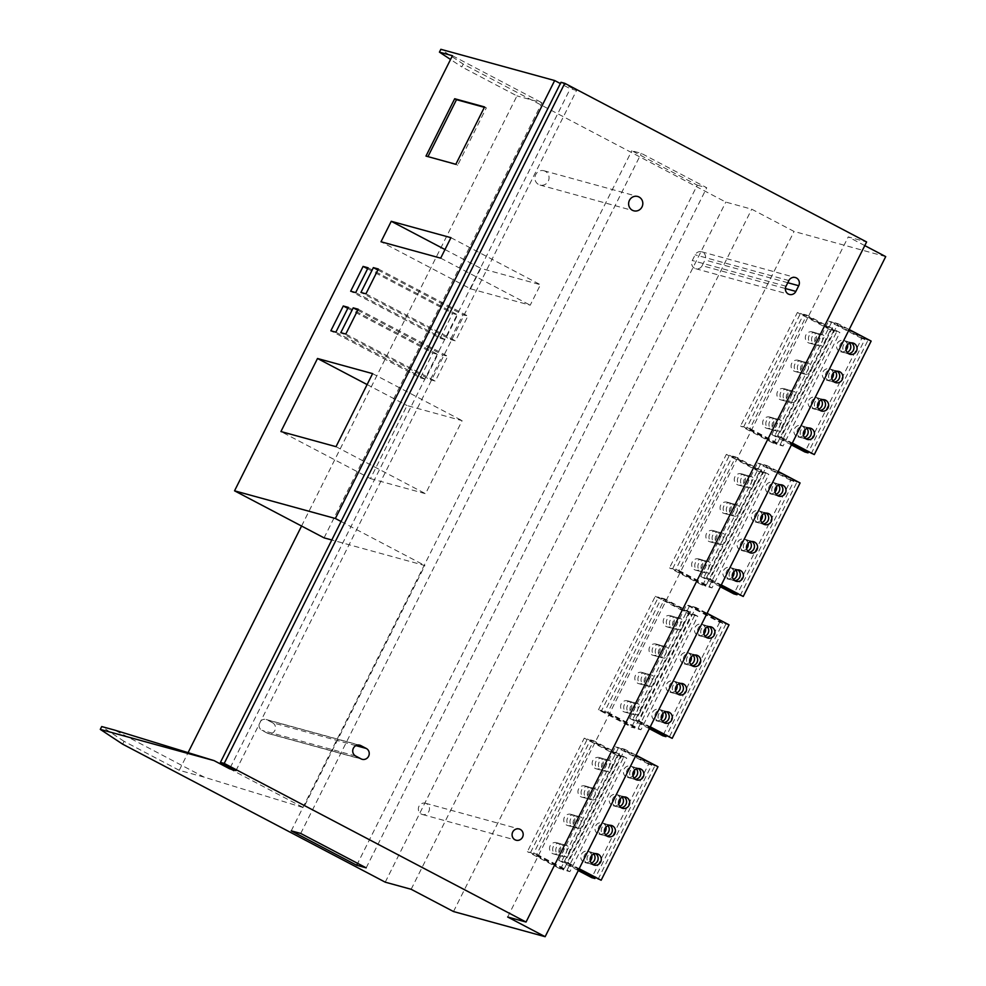 <?xml version="1.0" encoding="UTF-8"?>
<svg xmlns="http://www.w3.org/2000/svg" width="986" height="986" viewBox="0 0 986 986"><rect width="100%" height="100%" fill="white"/><g stroke="black" fill="none" stroke-linecap="round" stroke-linejoin="round"><path stroke-width="0.74" stroke-dasharray="4.93 3.7" d="M885.711 256.606L794.063 231.451L751.714 209.192L725.807 202.081L463.235 64.078L440.853 49.3M864.784 245.6L848.231 236.911L866.608 241.952M560.997 82.282L576.563 90.466L570.253 88.728L560.368 83.539M697.275 185.146L706.752 187.747L641.282 153.348L631.804 150.747L697.275 185.146L357.647 863.366M453.498 911.545L794.063 231.451M411.15 889.286L751.714 209.192M366.188 867.853L706.752 187.747M291.24 830.841L631.804 150.747M300.718 833.441L641.282 153.348M230.305 767.564L570.253 88.728M235.999 770.559L576.563 90.466M229.676 768.821L303.626 807.694L424.892 565.545L331.789 539.983M341.057 521.483L424.892 565.545M122.671 744.171L124.088 741.336L179.242 770.312L204.238 777.178L303.626 807.694M545.283 171.281A7.42 7.062 105.4 0 0 535.398 175.311A7.42 7.062 105.4 0 0 540.008 185.06A7.42 7.062 105.4 0 0 545.283 171.281M426.519 803.664A5.83 5.546 105.4 0 0 418.742 806.831A5.83 5.546 105.4 0 0 422.365 814.485A5.83 5.546 105.4 0 0 426.519 803.664M702.143 265.678L704.99 259.996A5.83 5.546 105.4 0 0 701.601 251.787A5.83 5.546 105.4 0 0 695.142 254.819L692.295 260.501A5.83 5.546 105.4 0 0 695.672 268.71A5.83 5.546 105.4 0 0 702.143 265.678L785.398 288.528M272.53 722.738L267.169 719.903A5.83 5.546 105.4 0 0 259.392 723.071A5.83 5.546 105.4 0 0 261.956 730.318L267.329 733.14A5.83 5.546 105.4 0 0 275.094 729.973A5.83 5.546 105.4 0 0 272.53 722.738L355.958 745.638M507.667 917.005L848.231 236.911M766.96 465.552L763.842 464.689L706.999 578.203L710.117 579.053L766.96 465.552L778.139 471.419M838.014 323.667L834.883 322.804L778.053 436.317L781.171 437.168L838.014 323.667L849.18 329.534M618.616 747.598L561.774 861.111L558.655 860.248L615.486 746.747L618.616 747.598L651.734 765.013L595.211 877.897M593.621 740.745L590.491 739.882L533.648 853.395L536.778 854.246L593.621 740.745L626.739 758.148L569.896 871.661L566.777 870.798L533.648 853.395M664.663 598.859L661.544 597.997L604.701 711.51L607.832 712.36L664.663 598.859L697.792 616.262L640.949 729.776L637.831 728.913L604.701 711.51M735.716 456.974L732.598 456.111L675.755 569.625L678.873 570.475L735.716 456.974L768.846 474.377L712.003 587.89L708.872 587.027L675.755 569.625M806.77 315.089L803.639 314.226L746.809 427.739L749.927 428.602L806.77 315.089L839.887 332.504L783.057 446.005L779.926 445.154L746.809 427.739M624.865 749.323L621.735 748.46L564.904 861.974L568.022 862.824L624.865 749.323L636.032 755.19M831.765 321.954L774.922 435.455L771.804 434.604L828.634 321.091L831.765 321.954L864.895 339.357L808.36 452.241M760.711 463.839L703.868 577.34L700.75 576.49L757.593 462.976L760.711 463.839L793.841 481.242L737.306 594.127M530.53 852.533L587.373 739.032L584.242 738.169L527.399 851.67L530.53 852.533L563.647 869.948L560.529 869.085L527.399 851.67M672.625 568.762L729.467 455.261L726.349 454.398L669.506 567.911L672.625 568.762L705.754 586.177L702.624 585.314L669.506 567.911M743.678 426.876L800.521 313.375L797.391 312.513L740.548 426.026L743.678 426.876L776.808 444.292L773.677 443.429L740.548 426.026M598.453 709.797L655.296 596.284L658.414 597.146L691.543 614.549L634.701 728.062L631.582 727.2L598.453 709.797L601.583 710.647L658.414 597.146M689.67 605.724L632.827 719.225L629.697 718.363L686.539 604.862L689.67 605.724L722.787 623.127L666.265 736.012M695.919 607.438L692.788 606.575L635.945 720.088L639.076 720.939L695.919 607.438L707.085 613.304M655.296 596.284L688.413 613.699L691.543 614.549M661.544 597.997L694.662 615.412L697.792 616.262M729.036 624.841L725.918 623.99L692.788 606.575M722.787 623.127L719.669 622.265L686.539 604.862M688.413 613.699L631.582 727.2M694.662 615.412L637.831 728.913M560.529 869.085L617.372 755.572L620.49 756.435L563.647 869.948M566.777 870.798L623.62 757.297L626.739 758.148M702.624 585.314L759.466 471.813L762.597 472.664L705.754 586.177M708.872 587.027L765.715 473.526L768.846 474.377M773.677 443.429L830.52 329.928L833.638 330.778L776.808 444.292M779.926 445.154L836.769 331.641L839.887 332.504M811.17 453.72L868.013 340.219L871.143 341.082M740.129 595.606L796.959 482.105L800.09 482.955M725.918 623.99L669.075 737.491M598.021 879.376L654.864 765.875L657.982 766.726M864.895 339.357L861.764 338.506L804.921 452.007M793.841 481.242L790.71 480.392L733.867 593.892M719.669 622.265L662.826 735.778M651.734 765.013L648.615 764.15L591.773 877.663M601.583 710.647L634.701 728.062M607.832 712.36L640.949 729.776M639.076 720.939L650.242 726.818M649.934 727.434L635.945 720.088M649.306 728.679L629.697 718.363M632.827 719.225L649.626 728.05M657.169 644.474A5.83 5.546 105.4 0 0 649.404 647.629A5.83 5.546 105.4 0 0 653.028 655.296A5.83 5.546 105.4 0 0 657.169 644.474M671.38 616.09A5.83 5.546 105.4 0 0 663.615 619.257A5.83 5.546 105.4 0 0 667.239 626.911A5.83 5.546 105.4 0 0 671.38 616.09M642.958 672.846A5.83 5.546 105.4 0 0 635.194 676.014A5.83 5.546 105.4 0 0 638.817 683.668A5.83 5.546 105.4 0 0 642.958 672.846M628.76 701.219A5.83 5.546 105.4 0 0 620.983 704.386A5.83 5.546 105.4 0 0 624.606 712.052A5.83 5.546 105.4 0 0 628.76 701.219M617.372 755.572L584.242 738.169M586.128 786.347A5.83 5.546 105.4 0 0 578.351 789.515A5.83 5.546 105.4 0 0 581.974 797.181A5.83 5.546 105.4 0 0 586.128 786.347M600.338 757.975A5.83 5.546 105.4 0 0 592.561 761.143A5.83 5.546 105.4 0 0 596.185 768.797A5.83 5.546 105.4 0 0 600.338 757.975M571.917 814.732A5.83 5.546 105.4 0 0 564.14 817.887A5.83 5.546 105.4 0 0 567.763 825.553A5.83 5.546 105.4 0 0 571.917 814.732M557.706 843.104A5.83 5.546 105.4 0 0 549.929 846.271A5.83 5.546 105.4 0 0 553.553 853.925A5.83 5.546 105.4 0 0 557.706 843.104M759.466 471.813L726.349 454.398M728.223 502.589A5.83 5.546 105.4 0 0 720.458 505.744A5.83 5.546 105.4 0 0 724.081 513.41A5.83 5.546 105.4 0 0 728.223 502.589M742.433 474.204A5.83 5.546 105.4 0 0 734.669 477.372A5.83 5.546 105.4 0 0 738.292 485.038A5.83 5.546 105.4 0 0 742.433 474.204M714.012 530.961A5.83 5.546 105.4 0 0 706.247 534.129A5.83 5.546 105.4 0 0 709.871 541.782A5.83 5.546 105.4 0 0 714.012 530.961M699.801 559.333A5.83 5.546 105.4 0 0 692.036 562.501A5.83 5.546 105.4 0 0 695.66 570.167A5.83 5.546 105.4 0 0 699.801 559.333M830.52 329.928L797.391 312.513M799.276 360.703A5.83 5.546 105.4 0 0 791.499 363.859A5.83 5.546 105.4 0 0 795.123 371.525A5.83 5.546 105.4 0 0 799.276 360.703M813.487 332.319A5.83 5.546 105.4 0 0 805.71 335.486A5.83 5.546 105.4 0 0 809.333 343.153A5.83 5.546 105.4 0 0 813.487 332.319M785.066 389.076A5.83 5.546 105.4 0 0 777.288 392.243A5.83 5.546 105.4 0 0 780.912 399.897A5.83 5.546 105.4 0 0 785.066 389.076M770.855 417.46A5.83 5.546 105.4 0 0 763.078 420.615A5.83 5.546 105.4 0 0 766.701 428.281A5.83 5.546 105.4 0 0 770.855 417.46M802.394 361.554A5.83 5.546 105.4 0 0 794.63 364.721A5.83 5.546 105.4 0 0 798.253 372.388A5.83 5.546 105.4 0 0 802.394 361.554M837.2 371.254A5.83 5.546 105.4 0 0 829.004 374.162A5.83 5.546 105.4 0 0 834.255 382.001M833.343 373.053A5.83 5.546 105.4 0 0 822.755 372.437A5.83 5.546 105.4 0 0 831.851 378.488M835.413 371.636A5.83 5.546 105.4 0 0 825.874 373.3A5.83 5.546 105.4 0 0 832.911 380.756M808.643 363.279A5.83 5.546 105.4 0 0 800.878 366.435A5.83 5.546 105.4 0 0 804.502 374.101A5.83 5.546 105.4 0 0 808.643 363.279M805.525 362.417A5.83 5.546 105.4 0 0 797.748 365.584A5.83 5.546 105.4 0 0 801.371 373.238A5.83 5.546 105.4 0 0 805.525 362.417M660.3 645.325A5.83 5.546 105.4 0 0 652.522 648.492A5.83 5.546 105.4 0 0 656.146 656.146A5.83 5.546 105.4 0 0 660.3 645.325M674.51 616.953A5.83 5.546 105.4 0 0 666.733 620.108A5.83 5.546 105.4 0 0 670.357 627.774A5.83 5.546 105.4 0 0 674.51 616.953M646.089 673.709A5.83 5.546 105.4 0 0 638.324 676.864A5.83 5.546 105.4 0 0 641.935 684.53A5.83 5.546 105.4 0 0 646.089 673.709M631.878 702.081A5.83 5.546 105.4 0 0 624.113 705.249A5.83 5.546 105.4 0 0 627.725 712.903A5.83 5.546 105.4 0 0 631.878 702.081M587.373 739.032L620.49 756.435M589.246 787.21A5.83 5.546 105.4 0 0 581.481 790.378A5.83 5.546 105.4 0 0 585.105 798.031A5.83 5.546 105.4 0 0 589.246 787.21M603.457 758.838A5.83 5.546 105.4 0 0 595.692 761.993A5.83 5.546 105.4 0 0 599.315 769.659A5.83 5.546 105.4 0 0 603.457 758.838M575.035 815.582A5.83 5.546 105.4 0 0 567.27 818.75A5.83 5.546 105.4 0 0 570.894 826.416A5.83 5.546 105.4 0 0 575.035 815.582M560.824 843.967A5.83 5.546 105.4 0 0 553.06 847.122A5.83 5.546 105.4 0 0 556.683 854.788A5.83 5.546 105.4 0 0 560.824 843.967M729.467 455.261L762.597 472.664M731.353 503.439A5.83 5.546 105.4 0 0 723.576 506.607A5.83 5.546 105.4 0 0 727.2 514.273A5.83 5.546 105.4 0 0 731.353 503.439M745.564 475.067A5.83 5.546 105.4 0 0 737.787 478.235A5.83 5.546 105.4 0 0 741.41 485.888A5.83 5.546 105.4 0 0 745.564 475.067M717.142 531.824A5.83 5.546 105.4 0 0 709.365 534.979A5.83 5.546 105.4 0 0 712.989 542.645A5.83 5.546 105.4 0 0 717.142 531.824M702.932 560.196A5.83 5.546 105.4 0 0 695.155 563.363A5.83 5.546 105.4 0 0 698.778 571.017A5.83 5.546 105.4 0 0 702.932 560.196M800.521 313.375L833.638 330.778M816.605 333.182A5.83 5.546 105.4 0 0 808.84 336.349A5.83 5.546 105.4 0 0 812.464 344.003A5.83 5.546 105.4 0 0 816.605 333.182M788.184 389.938A5.83 5.546 105.4 0 0 780.419 393.094A5.83 5.546 105.4 0 0 784.043 400.76A5.83 5.546 105.4 0 0 788.184 389.938M773.985 418.31A5.83 5.546 105.4 0 0 766.208 421.478A5.83 5.546 105.4 0 0 769.832 429.132A5.83 5.546 105.4 0 0 773.985 418.31M851.411 342.869A5.83 5.546 105.4 0 0 843.215 345.778A5.83 5.546 105.4 0 0 848.465 353.629M847.553 344.681A5.83 5.546 105.4 0 0 836.954 344.065A5.83 5.546 105.4 0 0 846.062 350.104M849.624 343.251A5.83 5.546 105.4 0 0 840.084 344.927A5.83 5.546 105.4 0 0 847.122 352.384M822.854 334.895A5.83 5.546 105.4 0 0 815.089 338.062A5.83 5.546 105.4 0 0 818.713 345.716A5.83 5.546 105.4 0 0 822.854 334.895M819.736 334.044A5.83 5.546 105.4 0 0 811.959 337.2A5.83 5.546 105.4 0 0 815.582 344.866A5.83 5.546 105.4 0 0 819.736 334.044M568.022 862.824L579.189 868.703M710.117 579.053L721.296 584.932M781.171 437.168L792.35 443.047M822.99 399.626A5.83 5.546 105.4 0 0 814.793 402.534A5.83 5.546 105.4 0 0 820.044 410.373M819.132 401.425A5.83 5.546 105.4 0 0 808.545 400.821A5.83 5.546 105.4 0 0 817.653 406.861M821.202 400.008A5.83 5.546 105.4 0 0 811.663 401.672A5.83 5.546 105.4 0 0 818.7 409.141M794.433 391.652A5.83 5.546 105.4 0 0 786.668 394.819A5.83 5.546 105.4 0 0 790.291 402.473A5.83 5.546 105.4 0 0 794.433 391.652M791.314 390.789A5.83 5.546 105.4 0 0 783.537 393.956A5.83 5.546 105.4 0 0 787.161 401.622A5.83 5.546 105.4 0 0 791.314 390.789M695.105 655.012A5.83 5.546 105.4 0 0 686.897 657.921A5.83 5.546 105.4 0 0 692.147 665.772M709.316 626.64A5.83 5.546 105.4 0 0 701.108 629.549A5.83 5.546 105.4 0 0 706.358 637.387M680.895 683.397A5.83 5.546 105.4 0 0 672.686 686.305A5.83 5.546 105.4 0 0 677.937 694.144M666.684 711.769A5.83 5.546 105.4 0 0 658.475 714.677A5.83 5.546 105.4 0 0 663.726 722.528M654.864 765.875L621.735 748.46M578.881 869.319L564.904 861.974M624.052 796.898A5.83 5.546 105.4 0 0 615.843 799.806A5.83 5.546 105.4 0 0 621.106 807.657M638.262 768.525A5.83 5.546 105.4 0 0 630.054 771.434A5.83 5.546 105.4 0 0 635.304 779.273M609.841 825.282A5.83 5.546 105.4 0 0 601.633 828.191A5.83 5.546 105.4 0 0 606.895 836.029M595.63 853.654A5.83 5.546 105.4 0 0 587.434 856.563A5.83 5.546 105.4 0 0 592.685 864.402M720.988 585.548L706.999 578.203M796.959 482.105L763.842 464.689M766.147 513.127A5.83 5.546 105.4 0 0 757.951 516.035A5.83 5.546 105.4 0 0 763.201 523.886M780.357 484.755A5.83 5.546 105.4 0 0 772.161 487.663A5.83 5.546 105.4 0 0 777.412 495.514M751.948 541.511A5.83 5.546 105.4 0 0 743.74 544.42A5.83 5.546 105.4 0 0 748.99 552.259M737.738 569.883A5.83 5.546 105.4 0 0 729.529 572.792A5.83 5.546 105.4 0 0 734.78 580.643M792.029 443.663L778.053 436.317M868.013 340.219L834.883 322.804M808.779 427.998A5.83 5.546 105.4 0 0 800.583 430.907A5.83 5.546 105.4 0 0 805.833 438.758M804.933 429.81A5.83 5.546 105.4 0 0 794.334 429.193A5.83 5.546 105.4 0 0 803.442 435.233M806.992 428.38A5.83 5.546 105.4 0 0 797.452 430.056A5.83 5.546 105.4 0 0 804.49 437.513M780.234 420.024A5.83 5.546 105.4 0 0 772.457 423.191A5.83 5.546 105.4 0 0 776.081 430.857A5.83 5.546 105.4 0 0 780.234 420.024M777.104 419.173A5.83 5.546 105.4 0 0 769.339 422.328A5.83 5.546 105.4 0 0 772.95 429.995A5.83 5.546 105.4 0 0 777.104 419.173M691.248 656.824A5.83 5.546 105.4 0 0 680.648 656.208A5.83 5.546 105.4 0 0 689.756 662.247M705.458 628.439A5.83 5.546 105.4 0 0 694.859 627.835A5.83 5.546 105.4 0 0 703.967 633.875M677.037 685.196A5.83 5.546 105.4 0 0 666.437 684.58A5.83 5.546 105.4 0 0 675.546 690.631M662.826 713.568A5.83 5.546 105.4 0 0 652.227 712.964A5.83 5.546 105.4 0 0 661.335 719.004M648.615 764.15L615.486 746.747M578.264 870.564L558.655 860.248M620.194 798.709A5.83 5.546 105.4 0 0 609.595 798.093A5.83 5.546 105.4 0 0 618.703 804.132M634.405 770.325A5.83 5.546 105.4 0 0 623.805 769.721A5.83 5.546 105.4 0 0 632.913 775.76M605.983 827.081A5.83 5.546 105.4 0 0 595.384 826.465A5.83 5.546 105.4 0 0 604.492 832.517M591.773 855.454A5.83 5.546 105.4 0 0 581.185 854.85A5.83 5.546 105.4 0 0 590.281 860.889M720.359 586.793L700.75 576.49M790.71 480.392L757.593 462.976M762.301 514.938A5.83 5.546 105.4 0 0 751.702 514.322A5.83 5.546 105.4 0 0 760.81 520.361M776.512 486.554A5.83 5.546 105.4 0 0 765.912 485.95A5.83 5.546 105.4 0 0 775.021 491.989M748.091 543.311A5.83 5.546 105.4 0 0 737.491 542.707A5.83 5.546 105.4 0 0 746.599 548.746M733.88 571.695A5.83 5.546 105.4 0 0 723.28 571.079A5.83 5.546 105.4 0 0 732.388 577.118M791.413 444.908L771.804 434.604M861.764 338.506L828.634 321.091M764.372 513.521A5.83 5.546 105.4 0 0 754.82 515.185A5.83 5.546 105.4 0 0 761.858 522.642M737.602 505.152A5.83 5.546 105.4 0 0 729.825 508.32A5.83 5.546 105.4 0 0 733.448 515.986A5.83 5.546 105.4 0 0 737.602 505.152M734.471 504.302A5.83 5.546 105.4 0 0 726.707 507.47A5.83 5.546 105.4 0 0 730.33 515.123A5.83 5.546 105.4 0 0 734.471 504.302M693.318 655.394A5.83 5.546 105.4 0 0 683.779 657.07A5.83 5.546 105.4 0 0 690.816 664.527M707.529 627.022A5.83 5.546 105.4 0 0 697.989 628.686A5.83 5.546 105.4 0 0 705.027 636.155M679.107 683.779A5.83 5.546 105.4 0 0 669.568 685.443A5.83 5.546 105.4 0 0 676.606 692.899M664.897 712.151A5.83 5.546 105.4 0 0 655.357 713.815A5.83 5.546 105.4 0 0 662.395 721.284M561.774 861.111L578.572 869.935M622.265 797.28A5.83 5.546 105.4 0 0 612.725 798.956A5.83 5.546 105.4 0 0 619.763 806.412M636.475 768.907A5.83 5.546 105.4 0 0 626.936 770.571A5.83 5.546 105.4 0 0 633.973 778.04M608.054 825.664A5.83 5.546 105.4 0 0 598.514 827.328A5.83 5.546 105.4 0 0 605.552 834.785M593.843 854.036A5.83 5.546 105.4 0 0 584.304 855.7A5.83 5.546 105.4 0 0 591.341 863.169M703.868 577.34L720.667 586.177M778.583 485.137A5.83 5.546 105.4 0 0 769.031 486.801A5.83 5.546 105.4 0 0 776.068 494.269M750.161 541.893A5.83 5.546 105.4 0 0 740.609 543.557A5.83 5.546 105.4 0 0 747.647 551.026M735.95 570.265A5.83 5.546 105.4 0 0 726.399 571.942A5.83 5.546 105.4 0 0 733.436 579.398M774.922 435.455L791.721 444.292M751.813 476.78A5.83 5.546 105.4 0 0 744.036 479.948A5.83 5.546 105.4 0 0 747.659 487.602A5.83 5.546 105.4 0 0 751.813 476.78M748.682 475.918A5.83 5.546 105.4 0 0 740.917 479.085A5.83 5.546 105.4 0 0 744.541 486.751A5.83 5.546 105.4 0 0 748.682 475.918M666.548 647.038A5.83 5.546 105.4 0 0 658.771 650.205A5.83 5.546 105.4 0 0 662.395 657.872A5.83 5.546 105.4 0 0 666.548 647.038M680.759 618.666A5.83 5.546 105.4 0 0 672.982 621.833A5.83 5.546 105.4 0 0 676.606 629.487A5.83 5.546 105.4 0 0 680.759 618.666M652.338 675.422A5.83 5.546 105.4 0 0 644.573 678.578A5.83 5.546 105.4 0 0 648.184 686.244A5.83 5.546 105.4 0 0 652.338 675.422M638.127 703.794A5.83 5.546 105.4 0 0 630.362 706.962A5.83 5.546 105.4 0 0 633.986 714.616A5.83 5.546 105.4 0 0 638.127 703.794M536.778 854.246L569.896 871.661M595.495 788.923A5.83 5.546 105.4 0 0 587.73 792.091A5.83 5.546 105.4 0 0 591.353 799.745A5.83 5.546 105.4 0 0 595.495 788.923M609.705 760.551A5.83 5.546 105.4 0 0 601.941 763.706A5.83 5.546 105.4 0 0 605.564 771.372A5.83 5.546 105.4 0 0 609.705 760.551M581.284 817.308A5.83 5.546 105.4 0 0 573.519 820.463A5.83 5.546 105.4 0 0 577.143 828.129A5.83 5.546 105.4 0 0 581.284 817.308M567.073 845.68A5.83 5.546 105.4 0 0 559.308 848.847A5.83 5.546 105.4 0 0 562.932 856.501A5.83 5.546 105.4 0 0 567.073 845.68M678.873 570.475L712.003 587.89M723.391 533.537A5.83 5.546 105.4 0 0 715.614 536.692A5.83 5.546 105.4 0 0 719.238 544.358A5.83 5.546 105.4 0 0 723.391 533.537M709.18 561.909A5.83 5.546 105.4 0 0 701.403 565.077A5.83 5.546 105.4 0 0 705.027 572.73A5.83 5.546 105.4 0 0 709.18 561.909M749.927 428.602L783.057 446.005M720.261 532.674A5.83 5.546 105.4 0 0 712.496 535.842A5.83 5.546 105.4 0 0 716.119 543.496A5.83 5.546 105.4 0 0 720.261 532.674M663.418 646.187A5.83 5.546 105.4 0 0 655.653 649.343A5.83 5.546 105.4 0 0 659.277 657.009A5.83 5.546 105.4 0 0 663.418 646.187M677.628 617.803A5.83 5.546 105.4 0 0 669.864 620.97A5.83 5.546 105.4 0 0 673.487 628.637A5.83 5.546 105.4 0 0 677.628 617.803M649.219 674.56A5.83 5.546 105.4 0 0 641.442 677.727A5.83 5.546 105.4 0 0 645.066 685.381A5.83 5.546 105.4 0 0 649.219 674.56M635.009 702.932A5.83 5.546 105.4 0 0 627.232 706.099A5.83 5.546 105.4 0 0 630.855 713.765A5.83 5.546 105.4 0 0 635.009 702.932M623.62 757.297L590.491 739.882M592.376 788.073A5.83 5.546 105.4 0 0 584.599 791.228A5.83 5.546 105.4 0 0 588.223 798.894A5.83 5.546 105.4 0 0 592.376 788.073M606.587 759.688A5.83 5.546 105.4 0 0 598.81 762.856A5.83 5.546 105.4 0 0 602.434 770.51A5.83 5.546 105.4 0 0 606.587 759.688M578.166 816.445A5.83 5.546 105.4 0 0 570.389 819.612A5.83 5.546 105.4 0 0 574.012 827.266A5.83 5.546 105.4 0 0 578.166 816.445M563.955 844.817A5.83 5.546 105.4 0 0 556.178 847.985A5.83 5.546 105.4 0 0 559.801 855.651A5.83 5.546 105.4 0 0 563.955 844.817M765.715 473.526L732.598 456.111M706.05 561.059A5.83 5.546 105.4 0 0 698.285 564.214A5.83 5.546 105.4 0 0 701.909 571.88A5.83 5.546 105.4 0 0 706.05 561.059M836.769 331.641L803.639 314.226M124.088 741.336L101.718 726.559M463.235 64.078L461.818 66.912L450.553 59.468M179.242 770.312L188.079 752.651M301.568 526.043L516.96 95.901L461.818 66.912M385.243 882.174L725.807 202.081M470.532 288.812L530.209 305.192L540.451 284.732L480.786 268.352L470.532 288.812L381.003 241.767M450.454 339.492L455.47 340.873L467.894 316.062L462.878 314.682L450.454 339.492L360.938 292.435M430.315 379.721L435.319 381.089L447.743 356.279L442.739 354.911L430.315 379.721L340.786 332.664M440.187 338.284L445.204 339.652L457.627 314.842L452.611 313.474L440.187 338.284L350.671 291.227M420.381 377.86L425.397 379.228L437.821 354.418L432.805 353.05L420.381 377.86L330.852 330.803M370.453 478.592L425.545 493.715L462.126 420.665L407.033 405.542L370.453 478.592L280.924 431.548M324.074 537.863L541.955 102.754L516.96 95.901M440.68 258.147L530.209 305.192M444.994 249.544L480.786 268.352M450.935 237.675L540.451 284.732M365.942 293.816L455.47 340.873M377.86 270.004L462.878 314.682M378.365 269.005L467.894 316.062M345.803 334.044L435.319 381.089M357.721 310.22L442.739 354.911M358.226 309.234L447.743 356.279M355.675 292.608L445.204 339.652M367.605 268.784L452.611 313.474M368.098 267.798L457.627 314.842M335.869 332.183L425.397 379.228M347.787 308.359L432.805 353.05M348.292 307.373L437.821 354.418M336.016 446.67L425.545 493.715M367.112 384.565L407.033 405.542M372.597 373.62L462.126 420.665M452.438 55.709L541.955 102.754M425.977 156.084L457.64 165.217L486.344 107.881L484.36 107.338M455.84 164.28L457.64 165.217M484.557 106.944L486.344 107.881M204.238 777.178L114.709 730.121M787.789 282.723L704.99 259.996M786.027 286.223L692.295 260.501M788.874 280.554L695.142 254.819M358.707 745.046L267.169 719.903M361.061 758.875L267.329 733.14M355.687 756.04L261.956 730.318M543.939 170.751L637.671 196.485M540.008 185.06L633.739 210.794M425.459 803.245L519.191 828.98M422.365 814.485L516.109 840.22M695.672 268.71L789.416 294.444M701.601 251.787L795.345 277.522M268.389 733.559L362.121 759.294M266.097 719.484L359.841 745.219M798.216 360.284L801.335 361.135M835.709 370.576L838.827 371.439M829.46 368.863L832.578 369.713M804.465 361.998L807.583 362.86M795.123 371.525L798.253 372.388M832.615 381.816L835.746 382.679M826.367 380.103L829.497 380.966M801.371 373.238L804.502 374.101M812.427 331.9L815.545 332.763M849.92 342.204L853.038 343.054M843.671 340.478L846.789 341.341M818.676 333.625L821.794 334.476M809.333 343.153L812.464 344.003M846.826 353.444L849.957 354.294M840.577 351.731L843.708 352.581M815.582 344.866L818.713 345.716M784.006 388.657L787.124 389.519M821.498 398.948L824.616 399.811M815.249 397.235L818.368 398.097M790.254 390.37L793.373 391.232M780.912 399.897L784.043 400.76M818.417 410.201L821.535 411.051M812.168 408.475L815.286 409.338M787.161 401.622L790.291 402.473M769.795 417.041L772.913 417.891M807.287 427.332L810.418 428.183M801.039 425.607L804.157 426.47M776.044 418.754L779.162 419.605M766.701 428.281L769.832 429.132M804.206 438.573L807.324 439.423M797.957 436.86L801.076 437.71M772.95 429.995L776.081 430.857M727.163 502.17L730.293 503.02M764.655 512.461L767.786 513.312M758.407 510.748L761.537 511.598M733.411 503.883L736.542 504.733M724.081 513.41L727.2 514.273M761.574 523.702L764.692 524.564M755.325 521.988L758.444 522.839M730.33 515.123L733.448 515.986M741.373 473.785L744.492 474.648M778.866 484.077L781.997 484.939M772.617 482.364L775.748 483.226M747.622 475.498L750.74 476.361M738.292 485.038L741.41 485.888M775.785 495.329L778.903 496.18M769.536 493.604L772.654 494.467M744.541 486.751L747.659 487.602M712.952 530.542L716.082 531.405M750.445 540.833L753.575 541.696M744.196 539.12L747.326 539.983M719.201 532.255L722.331 533.118M709.871 541.782L712.989 542.645M747.363 552.074L750.482 552.936M741.115 550.361L744.233 551.223M716.119 543.496L719.238 544.358M698.741 558.914L701.872 559.777M736.234 569.218L739.364 570.068M729.985 567.492L733.116 568.355M704.99 560.64L708.121 561.49M695.66 570.167L698.778 571.017M733.153 580.458L736.271 581.309M726.904 578.745L730.022 579.595M701.909 571.88L705.027 572.73M656.109 644.055L659.24 644.906M693.602 654.347L696.732 655.197M687.353 652.621L690.483 653.484M662.358 645.768L665.488 646.619M653.028 655.296L656.146 656.146M690.52 665.587L693.651 666.437M684.272 663.874L687.402 664.724M659.277 657.009L662.395 657.872M670.32 615.671L673.45 616.533M707.812 625.962L710.943 626.825M701.564 624.249L704.694 625.112M676.569 617.384L679.699 618.247M667.239 626.911L670.357 627.774M704.731 637.215L707.862 638.065M698.482 635.489L701.601 636.352M673.487 628.637L676.606 629.487M641.898 672.427L645.029 673.29M679.403 682.719L682.522 683.581M673.142 681.006L676.273 681.856M648.147 674.141L651.278 675.003M638.817 683.668L641.935 684.53M676.31 693.959L679.44 694.822M670.061 692.246L673.192 693.109M645.066 685.381L648.184 686.244M627.688 700.799L630.818 701.662M665.193 711.091L668.311 711.954M658.944 709.378L662.062 710.24M633.936 702.513L637.067 703.375M624.606 712.052L627.725 712.903M662.099 722.344L665.23 723.194M655.85 720.618L658.981 721.481M630.855 713.765L633.986 714.616M585.068 785.928L588.186 786.791M622.56 796.232L625.679 797.082M616.312 794.506L619.43 795.369M591.317 787.654L594.435 788.504M581.974 797.181L585.105 798.031M619.467 807.472L622.597 808.323M613.218 805.759L616.349 806.61M588.223 798.894L591.353 799.745M599.278 757.556L602.397 758.419M636.771 767.847L639.889 768.71M630.522 766.134L633.641 766.997M605.527 759.269L608.645 760.132M596.185 768.797L599.315 769.659M633.678 779.088L636.808 779.951M627.429 777.375L630.559 778.237M602.434 770.51L605.564 771.372M570.857 814.313L573.975 815.163M608.35 824.604L611.468 825.455M602.101 822.891L605.219 823.741M577.106 816.026L580.224 816.889M567.763 825.553L570.894 826.416M605.256 835.845L608.387 836.707M599.007 834.131L602.138 834.994M574.012 827.266L577.143 828.129M556.646 842.685L559.765 843.548M594.139 852.976L597.257 853.839M587.89 851.263L591.008 852.126M562.895 844.398L566.013 845.261M553.553 853.925L556.683 854.788M591.045 864.229L594.176 865.079M584.797 862.503L587.927 863.366M559.801 855.651L562.932 856.501"/><path stroke-width="1.48" d="M100.289 729.393L101.718 726.559L114.709 730.121L214.11 760.637L100.289 729.393L122.671 744.171L385.243 882.174L411.15 889.286L453.498 911.545L545.147 936.7L885.711 256.606L864.784 245.6M564.781 83.317L224.216 763.41L526.043 922.046L866.608 241.952L564.781 83.317L560.997 82.282L220.433 762.375L235.999 770.559L229.676 768.821L230.305 767.564M331.789 539.983L324.074 537.863L234.545 490.818L335.363 518.488L554.674 80.544L560.368 83.539M554.674 80.544L440.853 49.3L439.436 52.135L452.438 55.709L234.545 490.818M224.216 763.41L220.433 762.375M526.043 922.046L507.667 917.005L545.147 936.7M214.11 760.637L229.676 768.821M356.698 865.252L366.188 867.853L300.718 833.441L291.24 830.841L356.698 865.252L357.647 863.366M280.924 431.548L336.016 446.67L372.597 373.62L317.504 358.497L280.924 431.548M330.852 330.803L335.869 332.183L348.292 307.373L343.276 305.993L330.852 330.803M350.671 291.227L355.675 292.608L368.098 267.798L363.094 266.417L350.671 291.227M340.786 332.664L345.803 334.044L358.226 309.234L353.21 307.854L340.786 332.664M360.938 292.435L365.942 293.816L378.365 269.005L373.361 267.625L360.938 292.435M381.003 241.767L440.68 258.147L450.935 237.675L391.257 221.295L381.003 241.767M425.977 156.084L455.84 164.28L484.557 106.944L454.694 98.736L425.977 156.084M520.251 829.399A5.83 5.546 105.4 0 0 512.486 832.554A5.83 5.546 105.4 0 0 516.109 840.22A5.83 5.546 105.4 0 0 520.251 829.399M795.875 291.4L798.722 285.73A5.83 5.546 105.4 0 0 795.345 277.522A5.83 5.546 105.4 0 0 788.874 280.554L786.027 286.223A5.83 5.546 105.4 0 0 789.416 294.444A5.83 5.546 105.4 0 0 795.875 291.4L785.398 288.528M366.274 748.46L360.901 745.638A5.83 5.546 105.4 0 0 353.124 748.805A5.83 5.546 105.4 0 0 355.687 756.04L361.061 758.875A5.83 5.546 105.4 0 0 368.838 755.707A5.83 5.546 105.4 0 0 366.274 748.46L355.958 745.638M639.027 197.015A7.42 7.062 105.4 0 0 629.13 201.045A7.42 7.062 105.4 0 0 633.739 210.794A7.42 7.062 105.4 0 0 639.027 197.015M707.085 613.304L729.036 624.841L672.193 738.354L649.934 727.434M849.18 329.534L871.143 341.082L814.3 454.583L792.029 443.663M778.139 471.419L800.09 482.955L743.247 596.468L720.988 585.548M636.032 755.19L657.982 766.726L601.152 880.239L578.881 869.319M791.413 444.908L804.921 452.007L808.052 452.87L808.36 452.241M720.359 586.793L733.867 593.892L736.998 594.755L737.306 594.127M649.306 728.679L662.826 735.778L665.944 736.641L666.265 736.012M578.264 870.564L591.773 877.663L594.903 878.514L595.211 877.897M650.242 726.818L672.193 738.354M649.626 728.05L665.944 736.641M839.899 371.858A5.83 5.546 105.4 0 0 832.122 375.013A5.83 5.546 105.4 0 0 835.746 382.679A5.83 5.546 105.4 0 0 839.899 371.858M834.255 382.001A5.83 5.546 105.4 0 0 837.2 371.254M831.851 378.488A5.83 5.546 105.4 0 0 833.343 373.053M832.911 380.756A5.83 5.546 105.4 0 0 835.413 371.636M854.11 343.473A5.83 5.546 105.4 0 0 846.333 346.641A5.83 5.546 105.4 0 0 849.957 354.294A5.83 5.546 105.4 0 0 854.11 343.473M848.465 353.629A5.83 5.546 105.4 0 0 851.411 342.869M846.062 350.104A5.83 5.546 105.4 0 0 847.553 344.681M847.122 352.384A5.83 5.546 105.4 0 0 849.624 343.251M697.792 655.616A5.83 5.546 105.4 0 0 690.027 658.784A5.83 5.546 105.4 0 0 693.651 666.437A5.83 5.546 105.4 0 0 697.792 655.616M712.003 627.244A5.83 5.546 105.4 0 0 704.238 630.411A5.83 5.546 105.4 0 0 707.862 638.065A5.83 5.546 105.4 0 0 712.003 627.244M683.581 684.001A5.83 5.546 105.4 0 0 675.817 687.156A5.83 5.546 105.4 0 0 679.44 694.822A5.83 5.546 105.4 0 0 683.581 684.001M669.371 712.373A5.83 5.546 105.4 0 0 661.606 715.54A5.83 5.546 105.4 0 0 665.23 723.194A5.83 5.546 105.4 0 0 669.371 712.373M579.189 868.703L601.152 880.239M626.739 797.501A5.83 5.546 105.4 0 0 618.974 800.669A5.83 5.546 105.4 0 0 622.597 808.323A5.83 5.546 105.4 0 0 626.739 797.501M640.949 769.129A5.83 5.546 105.4 0 0 633.185 772.284A5.83 5.546 105.4 0 0 636.808 779.951A5.83 5.546 105.4 0 0 640.949 769.129M612.528 825.886A5.83 5.546 105.4 0 0 604.763 829.041A5.83 5.546 105.4 0 0 608.387 836.707A5.83 5.546 105.4 0 0 612.528 825.886M598.329 854.258A5.83 5.546 105.4 0 0 590.552 857.426A5.83 5.546 105.4 0 0 594.176 865.079A5.83 5.546 105.4 0 0 598.329 854.258M721.296 584.932L743.247 596.468M768.846 513.731A5.83 5.546 105.4 0 0 761.069 516.898A5.83 5.546 105.4 0 0 764.692 524.564A5.83 5.546 105.4 0 0 768.846 513.731M783.057 485.358A5.83 5.546 105.4 0 0 775.279 488.526A5.83 5.546 105.4 0 0 778.903 496.18A5.83 5.546 105.4 0 0 783.057 485.358M754.635 542.115A5.83 5.546 105.4 0 0 746.858 545.27A5.83 5.546 105.4 0 0 750.482 552.936A5.83 5.546 105.4 0 0 754.635 542.115M740.424 570.487A5.83 5.546 105.4 0 0 732.647 573.655A5.83 5.546 105.4 0 0 736.271 581.309A5.83 5.546 105.4 0 0 740.424 570.487M792.35 443.047L814.3 454.583M825.689 400.23A5.83 5.546 105.4 0 0 817.912 403.397A5.83 5.546 105.4 0 0 821.535 411.051A5.83 5.546 105.4 0 0 825.689 400.23M811.478 428.602A5.83 5.546 105.4 0 0 803.701 431.769A5.83 5.546 105.4 0 0 807.324 439.423A5.83 5.546 105.4 0 0 811.478 428.602M820.044 410.373A5.83 5.546 105.4 0 0 822.99 399.626M817.653 406.861A5.83 5.546 105.4 0 0 819.132 401.425M818.7 409.141A5.83 5.546 105.4 0 0 821.202 400.008M692.147 665.772A5.83 5.546 105.4 0 0 695.105 655.012M706.358 637.387A5.83 5.546 105.4 0 0 709.316 626.64M677.937 694.144A5.83 5.546 105.4 0 0 680.895 683.397M663.726 722.528A5.83 5.546 105.4 0 0 666.684 711.769M621.106 807.657A5.83 5.546 105.4 0 0 624.052 796.898M635.304 779.273A5.83 5.546 105.4 0 0 638.262 768.525M606.895 836.029A5.83 5.546 105.4 0 0 609.841 825.282M592.685 864.402A5.83 5.546 105.4 0 0 595.63 853.654M763.201 523.886A5.83 5.546 105.4 0 0 766.147 513.127M777.412 495.514A5.83 5.546 105.4 0 0 780.357 484.755M748.99 552.259A5.83 5.546 105.4 0 0 751.948 541.511M734.78 580.643A5.83 5.546 105.4 0 0 737.738 569.883M805.833 438.758A5.83 5.546 105.4 0 0 808.779 427.998M803.442 435.233A5.83 5.546 105.4 0 0 804.933 429.81M804.49 437.513A5.83 5.546 105.4 0 0 806.992 428.38M689.756 662.247A5.83 5.546 105.4 0 0 691.248 656.824M703.967 633.875A5.83 5.546 105.4 0 0 705.458 628.439M675.546 690.631A5.83 5.546 105.4 0 0 677.037 685.196M661.335 719.004A5.83 5.546 105.4 0 0 662.826 713.568M618.703 804.132A5.83 5.546 105.4 0 0 620.194 798.709M632.913 775.76A5.83 5.546 105.4 0 0 634.405 770.325M604.492 832.517A5.83 5.546 105.4 0 0 605.983 827.081M590.281 860.889A5.83 5.546 105.4 0 0 591.773 855.454M760.81 520.361A5.83 5.546 105.4 0 0 762.301 514.938M775.021 491.989A5.83 5.546 105.4 0 0 776.512 486.554M746.599 548.746A5.83 5.546 105.4 0 0 748.091 543.311M732.388 577.118A5.83 5.546 105.4 0 0 733.88 571.695M761.858 522.642A5.83 5.546 105.4 0 0 764.372 513.521M690.816 664.527A5.83 5.546 105.4 0 0 693.318 655.394M705.027 636.155A5.83 5.546 105.4 0 0 707.529 627.022M676.606 692.899A5.83 5.546 105.4 0 0 679.107 683.779M662.395 721.284A5.83 5.546 105.4 0 0 664.897 712.151M578.572 869.935L594.903 878.514M619.763 806.412A5.83 5.546 105.4 0 0 622.265 797.28M633.973 778.04A5.83 5.546 105.4 0 0 636.475 768.907M605.552 834.785A5.83 5.546 105.4 0 0 608.054 825.664M591.341 863.169A5.83 5.546 105.4 0 0 593.843 854.036M720.667 586.177L736.998 594.755M776.068 494.269A5.83 5.546 105.4 0 0 778.583 485.137M747.647 551.026A5.83 5.546 105.4 0 0 750.161 541.893M733.436 579.398A5.83 5.546 105.4 0 0 735.95 570.265M791.721 444.292L808.052 452.87M450.553 59.468L439.436 52.135M188.079 752.651L301.568 526.043M391.257 221.295L444.994 249.544M373.361 267.625L377.86 270.004M353.21 307.854L357.721 310.22M363.094 266.417L367.605 268.784M343.276 305.993L347.787 308.359M317.504 358.497L367.112 384.565M335.363 518.488L341.057 521.483M454.694 98.736L456.481 99.685L427.961 156.626M484.36 107.338L456.481 99.685M798.722 285.73L787.789 282.723M360.901 745.638L358.707 745.046"/></g></svg>
